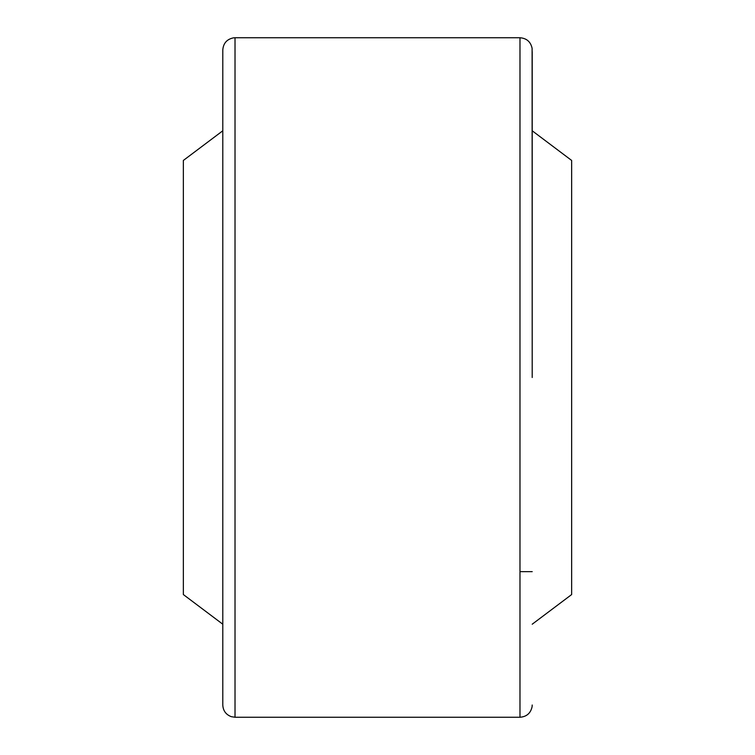 <?xml version="1.0" encoding="UTF-8"?>
<svg xmlns="http://www.w3.org/2000/svg" width="755" height="755" viewBox="0 0 755 755"><rect width="100%" height="100%" fill="white"/><g stroke="black" fill="none" stroke-linecap="round" stroke-linejoin="round"><path stroke-width="1.13" d="M532.209 705.019L532.105 706.652C530.699 713.201 526.66 716.731 519.978 717.25L519.978 37.75L235.022 37.75L235.022 717.25L231.332 716.684C225.953 714.645 223.102 710.757 222.791 705.019L222.791 51.604L222.791 130.785L183.361 160.438L183.361 594.562L222.791 624.215M532.209 624.215L571.639 594.562L571.639 160.438L532.209 130.785L532.209 51.604L532.209 377.5L532.105 48.348C530.699 41.799 526.66 38.269 519.978 37.75M532.209 571.639L519.978 571.639M235.022 37.75L233.578 37.835C226.925 39.166 223.329 43.214 222.791 49.981L222.791 377.5M519.978 717.25L235.022 717.25"/></g></svg>
